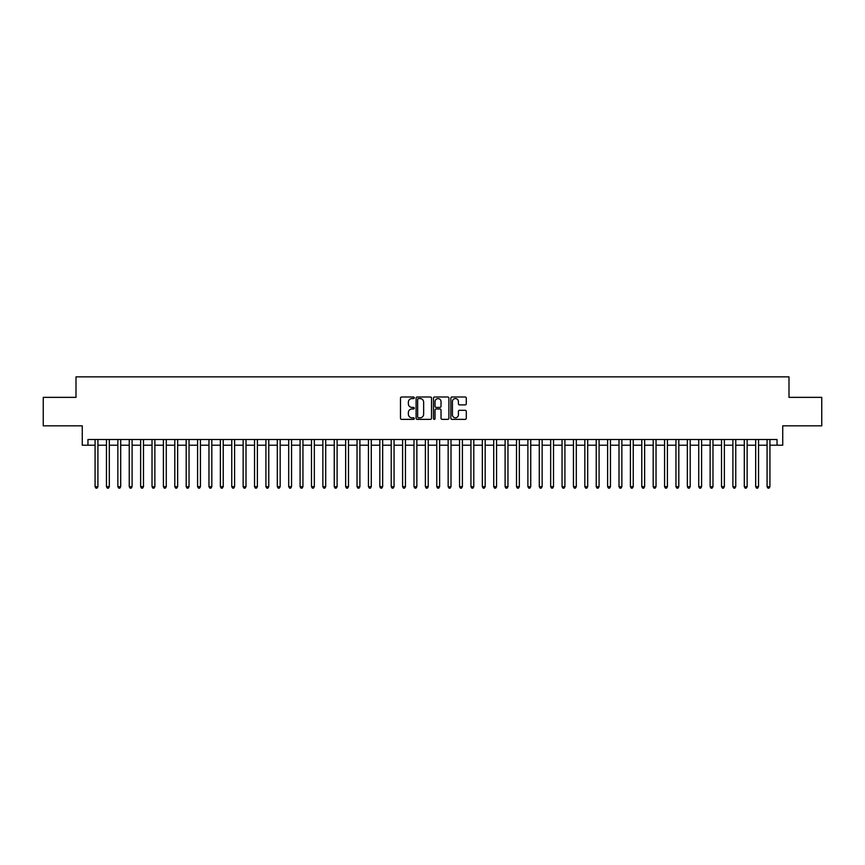 <?xml version="1.0" encoding="UTF-8"?>
<svg xmlns="http://www.w3.org/2000/svg" width="865" height="865" viewBox="0 0 865 865"><rect width="100%" height="100%" fill="white"/><g stroke="black" fill="none" stroke-linecap="round" stroke-linejoin="round"><path stroke-width="1.3" d="M414.281 397.781A0.778 0.778 0 0 0 413.492 397.003L401.62 397.003A1.114 1.114 0 0 0 400.495 398.116L400.495 418.249A1.114 1.114 0 0 0 401.62 419.363L413.492 419.363A0.778 0.778 0 0 0 414.281 418.584A0.778 0.778 0 0 0 413.492 417.795L411.956 417.795A3.579 3.579 0 0 1 408.377 414.216L408.377 412.54A3.579 3.579 0 0 1 411.956 408.961L413.492 408.961A0.778 0.778 0 0 0 414.281 408.183A0.778 0.778 0 0 0 413.492 407.404L411.956 407.404A3.579 3.579 0 0 1 408.377 403.825L408.377 402.149A3.579 3.579 0 0 1 411.956 398.57L413.492 398.57A0.778 0.778 0 0 0 414.281 397.781M465.175 404.885A1.114 1.114 0 0 0 466.289 403.771L466.289 398.116A1.114 1.114 0 0 0 465.175 397.003L451.984 397.003A1.114 1.114 0 0 0 450.86 398.116L450.86 418.249A1.114 1.114 0 0 0 451.984 419.363L465.175 419.363A1.114 1.114 0 0 0 466.289 418.249L466.289 411.426A1.114 1.114 0 0 0 465.175 410.302L459.531 410.302A1.114 1.114 0 0 0 458.407 411.426L458.407 414.811A2.995 2.995 0 0 1 455.423 417.795A2.995 2.995 0 0 1 452.427 414.811L452.427 401.555A2.995 2.995 0 0 1 455.423 398.57A2.995 2.995 0 0 1 458.407 401.555L458.407 403.771A1.114 1.114 0 0 0 459.531 404.885L465.175 404.885M87.96 445.205L87.96 439.507L777.04 439.507L777.04 445.205L782.739 445.205L782.739 425.839L821.75 425.839L821.75 397.359L788.999 397.359L788.999 376.859L76.001 376.859L76.001 397.359L43.25 397.359L43.25 425.839L82.261 425.839L82.261 445.205L95.074 445.205M431.527 398.116A1.114 1.114 0 0 0 430.402 397.003L417.211 397.003A1.114 1.114 0 0 0 416.097 398.116L416.097 418.249A1.114 1.114 0 0 0 417.211 419.363L430.402 419.363A1.114 1.114 0 0 0 431.527 418.249L431.527 398.116M434.598 397.003L447.789 397.003A1.114 1.114 0 0 1 448.903 398.116L448.903 418.249A1.114 1.114 0 0 1 447.789 419.363L442.145 419.363A1.114 1.114 0 0 1 441.02 418.249L441.02 410.086A1.114 1.114 0 0 0 439.907 408.961L436.165 408.961A1.114 1.114 0 0 0 435.041 410.086L435.041 418.584A0.778 0.778 0 0 1 434.262 419.363A0.778 0.778 0 0 1 433.473 418.584L433.473 398.116A1.114 1.114 0 0 1 434.598 397.003M97.918 445.205L106.46 445.205M109.314 445.205L117.856 445.205M120.7 445.205L129.242 445.205M132.096 445.205L140.638 445.205M143.482 445.205L152.024 445.205M154.867 445.205L163.409 445.205M166.264 445.205L174.806 445.205M177.649 445.205L186.191 445.205M189.046 445.205L197.588 445.205M200.431 445.205L208.973 445.205M211.817 445.205L220.359 445.205M223.213 445.205L231.755 445.205M234.599 445.205L243.141 445.205M245.995 445.205L254.537 445.205M257.381 445.205L265.923 445.205M268.766 445.205L277.308 445.205M280.163 445.205L288.705 445.205M291.548 445.205L300.09 445.205M302.945 445.205L311.486 445.205M314.33 445.205L322.872 445.205M325.716 445.205L334.258 445.205M337.112 445.205L345.654 445.205M348.498 445.205L357.04 445.205M359.894 445.205L368.436 445.205M371.28 445.205L379.821 445.205M382.665 445.205L391.207 445.205M394.062 445.205L402.603 445.205M405.447 445.205L413.989 445.205M416.844 445.205L425.385 445.205M428.229 445.205L436.771 445.205M439.615 445.205L448.157 445.205M451.011 445.205L459.553 445.205M462.397 445.205L470.938 445.205M473.793 445.205L482.335 445.205M485.179 445.205L493.72 445.205M496.564 445.205L505.106 445.205M507.96 445.205L516.502 445.205M519.346 445.205L527.888 445.205M530.742 445.205L539.284 445.205M542.128 445.205L550.67 445.205M553.514 445.205L562.055 445.205M564.91 445.205L573.452 445.205M576.295 445.205L584.837 445.205M587.692 445.205L596.234 445.205M599.077 445.205L607.619 445.205M610.463 445.205L619.005 445.205M621.859 445.205L630.401 445.205M633.245 445.205L641.787 445.205M644.641 445.205L653.183 445.205M656.027 445.205L664.569 445.205M667.412 445.205L675.954 445.205M678.809 445.205L687.351 445.205M690.194 445.205L698.736 445.205M701.591 445.205L710.133 445.205M712.976 445.205L721.518 445.205M724.362 445.205L732.904 445.205M735.758 445.205L744.3 445.205M747.144 445.205L755.686 445.205M758.54 445.205L767.082 445.205M769.926 445.205L777.04 445.205M418.444 398.57A0.778 0.778 0 0 0 417.654 399.349L417.654 417.017A0.778 0.778 0 0 0 418.444 417.795L420.066 417.795A3.579 3.579 0 0 0 423.645 414.216L423.645 402.149A3.579 3.579 0 0 0 420.066 398.57L418.444 398.57M441.02 401.62A2.995 2.995 0 0 0 438.036 398.624A2.995 2.995 0 0 0 435.041 401.62L435.041 406.28A1.114 1.114 0 0 0 436.165 407.404L439.907 407.404A1.114 1.114 0 0 0 441.02 406.28L441.02 401.62M97.918 439.507L97.918 486.66L95.074 486.66L95.074 439.507M97.918 486.66L97.064 488.141L95.928 488.141L95.074 486.66M109.314 439.507L109.314 486.66L106.46 486.66L106.46 439.507M109.314 486.66L108.46 488.141L107.314 488.141L106.46 486.66M120.7 439.507L120.7 486.66L117.856 486.66L117.856 439.507M120.7 486.66L119.846 488.141L118.71 488.141L117.856 486.66M132.096 439.507L132.096 486.66L129.242 486.66L129.242 439.507M132.096 486.66L131.242 488.141L130.096 488.141L129.242 486.66M143.482 439.507L143.482 486.66L140.638 486.66L140.638 439.507M143.482 486.66L142.628 488.141L141.492 488.141L140.638 486.66M154.867 439.507L154.867 486.66L152.024 486.66L152.024 439.507M154.867 486.66L154.013 488.141L152.878 488.141L152.024 486.66M166.264 439.507L166.264 486.66L163.409 486.66L163.409 439.507M166.264 486.66L165.41 488.141L164.263 488.141L163.409 486.66M177.649 439.507L177.649 486.66L174.806 486.66L174.806 439.507M177.649 486.66L176.795 488.141L175.66 488.141L174.806 486.66M189.046 439.507L189.046 486.66L186.191 486.66L186.191 439.507M189.046 486.66L188.192 488.141L187.045 488.141L186.191 486.66M200.431 439.507L200.431 486.66L197.588 486.66L197.588 439.507M200.431 486.66L199.577 488.141L198.442 488.141L197.588 486.66M211.817 439.507L211.817 486.66L208.973 486.66L208.973 439.507M211.817 486.66L210.963 488.141L209.827 488.141L208.973 486.66M223.213 439.507L223.213 486.66L220.359 486.66L220.359 439.507M223.213 486.66L222.359 488.141L221.213 488.141L220.359 486.66M234.599 439.507L234.599 486.66L231.755 486.66L231.755 439.507M234.599 486.66L233.745 488.141L232.609 488.141L231.755 486.66M245.995 439.507L245.995 486.66L243.141 486.66L243.141 439.507M245.995 486.66L245.141 488.141L243.995 488.141L243.141 486.66M257.381 439.507L257.381 486.66L254.537 486.66L254.537 439.507M257.381 486.66L256.527 488.141L255.391 488.141L254.537 486.66M268.766 439.507L268.766 486.66L265.923 486.66L265.923 439.507M268.766 486.66L267.912 488.141L266.777 488.141L265.923 486.66M280.163 439.507L280.163 486.66L277.308 486.66L277.308 439.507M280.163 486.66L279.308 488.141L278.162 488.141L277.308 486.66M291.548 439.507L291.548 486.66L288.705 486.66L288.705 439.507M291.548 486.66L290.694 488.141L289.559 488.141L288.705 486.66M302.945 439.507L302.945 486.66L300.09 486.66L300.09 439.507M302.945 486.66L302.09 488.141L300.944 488.141L300.09 486.66M314.33 439.507L314.33 486.66L311.486 486.66L311.486 439.507M314.33 486.66L313.476 488.141L312.341 488.141L311.486 486.66M325.716 439.507L325.716 486.66L322.872 486.66L322.872 439.507M325.716 486.66L324.862 488.141L323.726 488.141L322.872 486.66M337.112 439.507L337.112 486.66L334.258 486.66L334.258 439.507M337.112 486.66L336.258 488.141L335.112 488.141L334.258 486.66M348.498 439.507L348.498 486.66L345.654 486.66L345.654 439.507M348.498 486.66L347.644 488.141L346.508 488.141L345.654 486.66M359.894 439.507L359.894 486.66L357.04 486.66L357.04 439.507M359.894 486.66L359.04 488.141L357.894 488.141L357.04 486.66M371.28 439.507L371.28 486.66L368.436 486.66L368.436 439.507M371.28 486.66L370.425 488.141L369.29 488.141L368.436 486.66M382.665 439.507L382.665 486.66L379.821 486.66L379.821 439.507M382.665 486.66L381.811 488.141L380.676 488.141L379.821 486.66M394.062 439.507L394.062 486.66L391.207 486.66L391.207 439.507M394.062 486.66L393.207 488.141L392.061 488.141L391.207 486.66M405.447 439.507L405.447 486.66L402.603 486.66L402.603 439.507M405.447 486.66L404.593 488.141L403.458 488.141L402.603 486.66M416.844 439.507L416.844 486.66L413.989 486.66L413.989 439.507M416.844 486.66L415.989 488.141L414.843 488.141L413.989 486.66M428.229 439.507L428.229 486.66L425.385 486.66L425.385 439.507M428.229 486.66L427.375 488.141L426.24 488.141L425.385 486.66M439.615 439.507L439.615 486.66L436.771 486.66L436.771 439.507M439.615 486.66L438.76 488.141L437.625 488.141L436.771 486.66M451.011 439.507L451.011 486.66L448.157 486.66L448.157 439.507M451.011 486.66L450.157 488.141L449.011 488.141L448.157 486.66M462.397 439.507L462.397 486.66L459.553 486.66L459.553 439.507M462.397 486.66L461.542 488.141L460.407 488.141L459.553 486.66M473.793 439.507L473.793 486.66L470.938 486.66L470.938 439.507M473.793 486.66L472.939 488.141L471.793 488.141L470.938 486.66M485.179 439.507L485.179 486.66L482.335 486.66L482.335 439.507M485.179 486.66L484.324 488.141L483.189 488.141L482.335 486.66M496.564 439.507L496.564 486.66L493.72 486.66L493.72 439.507M496.564 486.66L495.71 488.141L494.575 488.141L493.72 486.66M507.96 439.507L507.96 486.66L505.106 486.66L505.106 439.507M507.96 486.66L507.106 488.141L505.96 488.141L505.106 486.66M519.346 439.507L519.346 486.66L516.502 486.66L516.502 439.507M519.346 486.66L518.492 488.141L517.357 488.141L516.502 486.66M530.742 439.507L530.742 486.66L527.888 486.66L527.888 439.507M530.742 486.66L529.888 488.141L528.742 488.141L527.888 486.66M542.128 439.507L542.128 486.66L539.284 486.66L539.284 439.507M542.128 486.66L541.274 488.141L540.138 488.141L539.284 486.66M553.514 439.507L553.514 486.66L550.67 486.66L550.67 439.507M553.514 486.66L552.659 488.141L551.524 488.141L550.67 486.66M564.91 439.507L564.91 486.66L562.055 486.66L562.055 439.507M564.91 486.66L564.056 488.141L562.91 488.141L562.055 486.66M576.295 439.507L576.295 486.66L573.452 486.66L573.452 439.507M576.295 486.66L575.441 488.141L574.306 488.141L573.452 486.66M587.692 439.507L587.692 486.66L584.837 486.66L584.837 439.507M587.692 486.66L586.838 488.141L585.692 488.141L584.837 486.66M599.077 439.507L599.077 486.66L596.234 486.66L596.234 439.507M599.077 486.66L598.223 488.141L597.088 488.141L596.234 486.66M610.463 439.507L610.463 486.66L607.619 486.66L607.619 439.507M610.463 486.66L609.609 488.141L608.473 488.141L607.619 486.66M621.859 439.507L621.859 486.66L619.005 486.66L619.005 439.507M621.859 486.66L621.005 488.141L619.859 488.141L619.005 486.66M633.245 439.507L633.245 486.66L630.401 486.66L630.401 439.507M633.245 486.66L632.391 488.141L631.255 488.141L630.401 486.66M644.641 439.507L644.641 486.66L641.787 486.66L641.787 439.507M644.641 486.66L643.787 488.141L642.641 488.141L641.787 486.66M656.027 439.507L656.027 486.66L653.183 486.66L653.183 439.507M656.027 486.66L655.173 488.141L654.037 488.141L653.183 486.66M667.412 439.507L667.412 486.66L664.569 486.66L664.569 439.507M667.412 486.66L666.558 488.141L665.423 488.141L664.569 486.66M678.809 439.507L678.809 486.66L675.954 486.66L675.954 439.507M678.809 486.66L677.955 488.141L676.808 488.141L675.954 486.66M690.194 439.507L690.194 486.66L687.351 486.66L687.351 439.507M690.194 486.66L689.34 488.141L688.205 488.141L687.351 486.66M701.591 439.507L701.591 486.66L698.736 486.66L698.736 439.507M701.591 486.66L700.737 488.141L699.59 488.141L698.736 486.66M712.976 439.507L712.976 486.66L710.133 486.66L710.133 439.507M712.976 486.66L712.122 488.141L710.987 488.141L710.133 486.66M724.362 439.507L724.362 486.66L721.518 486.66L721.518 439.507M724.362 486.66L723.508 488.141L722.372 488.141L721.518 486.66M735.758 439.507L735.758 486.66L732.904 486.66L732.904 439.507M735.758 486.66L734.904 488.141L733.758 488.141L732.904 486.66M747.144 439.507L747.144 486.66L744.3 486.66L744.3 439.507M747.144 486.66L746.29 488.141L745.154 488.141L744.3 486.66M758.54 439.507L758.54 486.66L755.686 486.66L755.686 439.507M758.54 486.66L757.686 488.141L756.54 488.141L755.686 486.66M769.926 439.507L769.926 486.66L767.082 486.66L767.082 439.507M769.926 486.66L769.072 488.141L767.936 488.141L767.082 486.66"/></g></svg>
